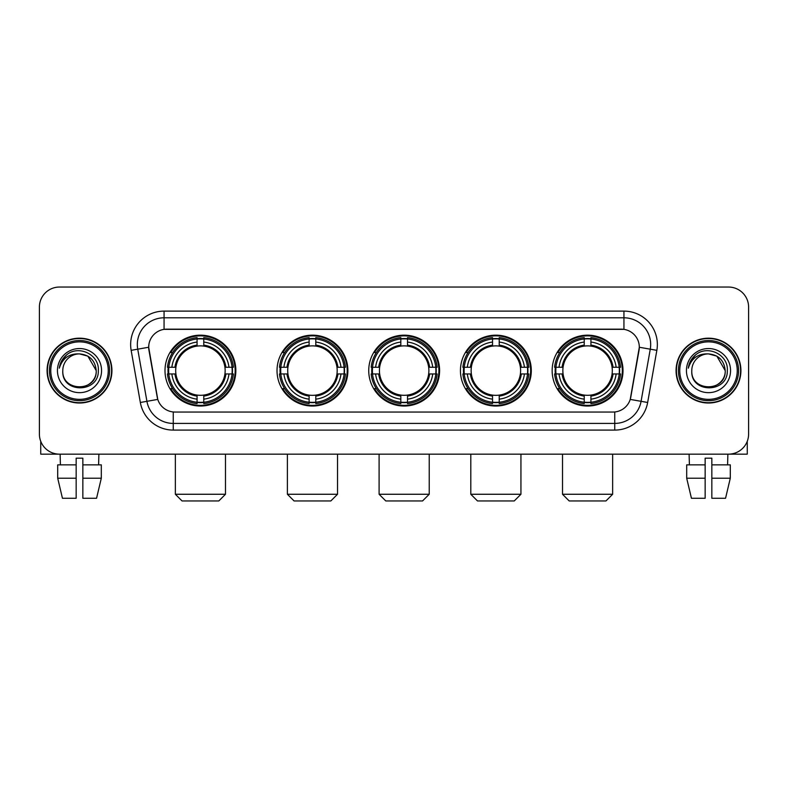 <?xml version="1.0" encoding="UTF-8"?>
<svg xmlns="http://www.w3.org/2000/svg" width="788" height="788" viewBox="0 0 788 788"><rect width="100%" height="100%" fill="white"/><g stroke="black" fill="none" stroke-linecap="round" stroke-linejoin="round"><path stroke-width="1.18" d="M552.152 370.606A35.43 35.43 0 0 0 587.572 406.027A35.43 35.43 0 0 0 623.003 370.606A35.43 35.43 0 0 0 587.572 335.176A35.43 35.43 0 0 0 552.152 370.606M277.021 370.606A35.43 35.43 0 0 0 312.452 406.027A35.43 35.43 0 0 0 347.882 370.606A35.43 35.43 0 0 0 312.452 335.176A35.43 35.43 0 0 0 277.021 370.606M368.735 370.606A35.43 35.43 0 0 0 404.155 406.027A35.43 35.43 0 0 0 439.586 370.606A35.43 35.43 0 0 0 404.155 335.176A35.43 35.43 0 0 0 368.735 370.606M460.438 370.606A35.43 35.43 0 0 0 495.869 406.027A35.43 35.43 0 0 0 531.299 370.606A35.43 35.43 0 0 0 495.869 335.176A35.43 35.43 0 0 0 460.438 370.606M164.997 370.606A35.43 35.43 0 0 0 200.428 406.027A35.43 35.43 0 0 0 235.848 370.606A35.43 35.43 0 0 0 200.428 335.176A35.43 35.43 0 0 0 164.997 370.606M148.686 347.212A18.045 18.045 0 0 0 148.962 350.345L157.216 397.132A18.045 18.045 0 0 0 174.985 412.045L613.015 412.045A18.045 18.045 0 0 0 630.784 397.132L639.038 350.345A18.045 18.045 0 0 0 621.269 329.167L166.731 329.167A18.045 18.045 0 0 0 148.686 347.212L148.883 344.533M168.179 373.945A32.416 32.416 0 0 1 168.179 367.267M463.62 373.945A32.416 32.416 0 0 1 463.62 367.267M371.916 373.945A32.416 32.416 0 0 1 371.916 367.267M280.203 373.945A32.416 32.416 0 0 1 280.203 367.267M555.333 373.945A32.416 32.416 0 0 1 555.333 367.267M47.083 370.606A32.416 32.416 0 0 0 79.509 403.023A32.416 32.416 0 0 0 111.926 370.606A32.416 32.416 0 0 0 79.509 338.19A32.416 32.416 0 0 0 47.083 370.606M676.074 370.606A32.416 32.416 0 0 0 708.491 403.023A32.416 32.416 0 0 0 740.917 370.606A32.416 32.416 0 0 0 708.491 338.19A32.416 32.416 0 0 0 676.074 370.606M164.062 311.112L164.062 329.364L623.938 329.364L623.938 317.8A26.733 26.733 0 0 1 650.267 349.183L641.077 401.319A26.733 26.733 0 0 1 614.748 423.412L173.252 423.412A26.733 26.733 0 0 1 146.923 401.319L137.733 349.183A26.733 26.733 0 0 1 164.062 317.8L623.938 317.8L623.938 311.112A33.421 33.421 0 0 1 656.847 350.345L647.657 402.481A33.421 33.421 0 0 1 614.748 430.09L173.252 430.09A33.421 33.421 0 0 1 140.343 402.481L131.153 350.345A33.421 33.421 0 0 1 164.062 311.112L623.938 311.112M613.015 412.045L174.985 412.045M656.847 350.345L639.314 347.252L630.233 399.408L647.657 402.481M140.343 402.481L157.767 399.408L148.686 347.252L137.733 349.183A26.733 26.733 0 0 1 137.329 344.533M630.784 397.132L630.676 397.704M157.324 397.704L157.216 397.132M748.6 307.103A20.055 20.055 0 0 0 728.545 287.049L59.455 287.049A20.055 20.055 0 0 0 39.4 307.103L39.4 434.109A20.055 20.055 0 0 0 59.455 454.154L728.545 454.154A20.055 20.055 0 0 0 748.6 434.109L748.6 307.103L748.6 434.109M39.4 307.103L39.4 434.109M728.545 287.049L59.455 287.049M59.455 454.154L728.545 454.154M40.74 441.31L40.74 454.154L118.279 454.154M57.701 464.851L57.701 478.217L62.449 498.272L57.701 478.217L57.701 464.851L76.16 464.851L76.16 458.173L82.848 458.173L82.848 464.851L101.307 464.851L101.307 478.217L96.56 498.272L101.307 478.217L82.848 478.217L82.848 464.851M98.894 454.154L98.598 464.851M76.16 464.851L76.16 498.272L62.449 498.272M57.701 478.217L76.16 478.217M96.56 498.272L82.848 498.272L82.848 478.217M60.124 454.154L60.41 464.851M108.252 370.606A28.742 28.742 0 0 0 79.509 341.864A28.742 28.742 0 0 0 50.767 370.606A28.742 28.742 0 0 0 79.509 399.349A28.742 28.742 0 0 0 108.252 370.606M109.581 370.606A30.082 30.082 0 0 0 79.509 340.524A30.082 30.082 0 0 0 49.427 370.606A30.082 30.082 0 0 0 79.509 400.688A30.082 30.082 0 0 0 109.581 370.606M111.591 370.606A32.081 32.081 0 0 0 79.509 338.525A32.081 32.081 0 0 0 47.418 370.606A32.081 32.081 0 0 0 79.509 402.688A32.081 32.081 0 0 0 111.591 370.606M96.215 370.606C95.22 360.451 89.655 354.886 79.509 353.891L87.862 356.137L96.215 370.606L87.862 356.137L79.509 353.891L87.862 356.137L96.215 370.606L87.862 356.137L79.509 353.891L87.862 356.137L96.215 370.606C97.239 392.158 61.769 392.158 62.794 370.606C61.306 393.793 99.111 393.281 98.323 370.606C99.564 354.689 78.711 344.573 66.694 354.827C62.498 358.323 60.046 362.776 59.327 368.173C62.479 358.225 69.206 353.457 79.509 353.891L87.862 356.137L96.215 370.606C97.239 392.158 61.769 392.158 62.794 370.606C61.769 392.158 97.239 392.158 96.215 370.606C97.239 392.158 61.769 392.158 62.794 370.606C61.769 392.158 97.239 392.158 96.215 370.606C97.239 392.158 61.769 392.158 62.794 370.606C61.769 392.158 97.239 392.158 96.215 370.606C97.239 392.158 61.769 392.158 62.794 370.606C61.769 392.158 97.239 392.158 96.215 370.606C97.239 392.158 61.769 392.158 62.794 370.606C61.769 392.158 97.239 392.158 96.215 370.606C97.239 392.158 61.769 392.158 62.794 370.606C61.769 392.158 97.239 392.158 96.215 370.606C97.239 392.158 61.769 392.158 62.794 370.606A16.715 16.715 0 0 1 79.509 353.891L87.862 356.137L96.215 370.606C96.885 383.579 80.209 392.188 70.033 384.367M57.445 370.606A22.054 22.054 0 0 0 79.509 392.66A22.054 22.054 0 0 0 101.563 370.606A22.054 22.054 0 0 0 79.509 348.542A22.054 22.054 0 0 0 57.445 370.606M66.684 354.827L61.76 360.687M61.454 361.259L61.897 360.451L61.454 361.259M218.808 500.951L182.038 500.951L175.36 494.263L225.486 494.263L218.808 500.951M224.925 373.945A24.733 24.733 0 0 0 203.767 346.099L203.767 346.099A24.733 24.733 0 0 0 175.921 373.945A24.733 24.733 0 0 0 224.925 373.945L225.92 373.945L224.925 373.945A24.733 24.733 0 0 1 203.767 395.113L203.767 399.152A28.742 28.742 0 0 0 228.973 373.945L233.406 373.945A33.155 33.155 0 0 1 203.767 403.594L203.767 402.244A31.815 31.815 0 0 0 232.066 373.945M168.849 373.945A31.747 31.747 0 0 1 168.849 367.267M203.767 339.027A31.747 31.747 0 0 0 197.079 339.027M231.997 367.267A31.747 31.747 0 0 1 231.997 373.945M233.406 367.267A33.155 33.155 0 0 0 203.767 337.619L203.767 338.968A31.815 31.815 0 0 1 232.066 367.267L233.406 367.267M167.44 373.945A33.155 33.155 0 0 0 197.079 403.594L197.079 402.244A31.815 31.815 0 0 1 168.78 373.945L167.44 373.945M232.066 367.267L228.973 367.267A28.742 28.742 0 0 0 203.767 342.061L203.767 338.968M203.767 402.244L203.767 399.152M168.78 373.945L171.873 373.945A28.742 28.742 0 0 0 197.079 399.152L197.079 402.244M203.767 342.061L203.767 345.114A25.709 25.709 0 0 1 225.92 367.267L228.973 367.267M228.973 373.945L225.92 373.945A25.709 25.709 0 0 1 203.767 396.098M197.079 399.152L197.079 395.113A24.733 24.733 0 0 1 175.921 373.945L171.873 373.945M224.925 367.267L225.92 367.267M203.767 402.175A31.747 31.747 0 0 1 197.079 402.175M197.079 337.619A33.155 33.155 0 0 0 167.44 367.267L168.78 367.267A31.815 31.815 0 0 1 197.079 338.968L197.079 337.619M197.079 338.968L197.079 342.061A28.742 28.742 0 0 0 171.873 367.267L168.78 367.267M197.079 346.06L197.079 342.061M171.873 367.267L174.936 367.267A25.709 25.709 0 0 1 197.079 345.114M197.079 395.113L197.079 396.098A25.709 25.709 0 0 1 174.936 373.945M172.611 352.561L170.72 352.561A34.761 34.761 0 0 1 235.179 370.606A34.761 34.761 0 0 1 170.72 388.651L172.611 388.651M330.832 500.951L294.072 500.951L287.384 494.263L337.52 494.263L330.832 500.951M336.959 373.945A24.733 24.733 0 0 0 315.791 346.099L315.791 346.099A24.733 24.733 0 0 0 287.945 373.945A24.733 24.733 0 0 0 336.959 373.945L337.944 373.945L336.959 373.945A24.733 24.733 0 0 1 315.791 395.113L315.791 399.152A28.742 28.742 0 0 0 340.997 373.945L345.44 373.945A33.155 33.155 0 0 1 315.791 403.594L315.791 402.244A31.815 31.815 0 0 0 344.09 373.945M280.883 373.945A31.747 31.747 0 0 1 280.883 367.267M315.791 339.027A31.747 31.747 0 0 0 309.113 339.027M344.021 367.267A31.747 31.747 0 0 1 344.021 373.945M345.44 367.267A33.155 33.155 0 0 0 315.791 337.619L315.791 338.968A31.815 31.815 0 0 1 344.09 367.267L345.44 367.267M279.464 373.945A33.155 33.155 0 0 0 309.113 403.594L309.113 402.244A31.815 31.815 0 0 1 280.814 373.945L279.464 373.945M344.09 367.267L340.997 367.267A28.742 28.742 0 0 0 315.791 342.061L315.791 338.968M315.791 402.244L315.791 399.152M280.814 373.945L283.907 373.945A28.742 28.742 0 0 0 309.113 399.152L309.113 402.244M315.791 342.061L315.791 345.114A25.709 25.709 0 0 1 337.944 367.267L340.997 367.267M340.997 373.945L337.944 373.945A25.709 25.709 0 0 1 315.791 396.098M309.113 399.152L309.113 395.113A24.733 24.733 0 0 1 287.945 373.945L283.907 373.945M336.959 367.267L337.944 367.267M315.791 402.175A31.747 31.747 0 0 1 309.113 402.175M309.113 337.619A33.155 33.155 0 0 0 279.464 367.267L280.814 367.267A31.815 31.815 0 0 1 309.113 338.968L309.113 337.619M309.113 338.968L309.113 342.061A28.742 28.742 0 0 0 283.907 367.267L280.814 367.267M309.113 346.06L309.113 342.061M283.907 367.267L286.96 367.267A25.709 25.709 0 0 1 309.113 345.114M309.113 395.113L309.113 396.098A25.709 25.709 0 0 1 286.96 373.945M284.645 352.561L282.744 352.561A34.761 34.761 0 0 1 347.212 370.606A34.761 34.761 0 0 1 282.744 388.651L284.645 388.651M422.545 500.951L385.775 500.951L379.097 494.263L429.224 494.263L422.545 500.951M428.662 373.945A24.733 24.733 0 0 0 407.504 346.099L407.504 346.099A24.733 24.733 0 0 0 379.658 373.945A24.733 24.733 0 0 0 428.662 373.945L429.657 373.945L428.662 373.945A24.733 24.733 0 0 1 407.504 395.113L407.504 399.152A28.742 28.742 0 0 0 432.711 373.945L437.143 373.945A33.155 33.155 0 0 1 407.504 403.594L407.504 402.244A31.815 31.815 0 0 0 435.803 373.945M372.586 373.945A31.747 31.747 0 0 1 372.586 367.267M407.504 339.027A31.747 31.747 0 0 0 400.816 339.027M435.734 367.267A31.747 31.747 0 0 1 435.734 373.945M437.143 367.267A33.155 33.155 0 0 0 407.504 337.619L407.504 338.968A31.815 31.815 0 0 1 435.803 367.267L437.143 367.267M371.178 373.945A33.155 33.155 0 0 0 400.816 403.594L400.816 402.244A31.815 31.815 0 0 1 372.517 373.945L371.178 373.945M435.803 367.267L432.711 367.267A28.742 28.742 0 0 0 407.504 342.061L407.504 338.968M407.504 402.244L407.504 399.152M372.517 373.945L375.61 373.945A28.742 28.742 0 0 0 400.816 399.152L400.816 402.244M407.504 342.061L407.504 345.114A25.709 25.709 0 0 1 429.657 367.267L432.711 367.267M432.711 373.945L429.657 373.945A25.709 25.709 0 0 1 407.504 396.098M400.816 399.152L400.816 395.113A24.733 24.733 0 0 1 379.658 373.945L375.61 373.945M428.662 367.267L429.657 367.267M407.504 402.175A31.747 31.747 0 0 1 400.816 402.175M400.816 337.619A33.155 33.155 0 0 0 371.178 367.267L372.517 367.267A31.815 31.815 0 0 1 400.816 338.968L400.816 337.619M400.816 338.968L400.816 342.061A28.742 28.742 0 0 0 375.61 367.267L372.517 367.267M400.816 346.06L400.816 342.061M375.61 367.267L378.664 367.267A25.709 25.709 0 0 1 400.816 345.114M400.816 395.113L400.816 396.098A25.709 25.709 0 0 1 378.664 373.945M376.349 352.561L374.458 352.561A34.761 34.761 0 0 1 438.916 370.606A34.761 34.761 0 0 1 374.458 388.651L376.349 388.651M514.249 500.951L477.489 500.951L470.8 494.263L520.937 494.263L514.249 500.951M520.375 373.945A24.733 24.733 0 0 0 499.208 346.099L499.208 346.099A24.733 24.733 0 0 0 471.362 373.945A24.733 24.733 0 0 0 520.375 373.945L521.361 373.945L520.375 373.945A24.733 24.733 0 0 1 499.208 395.113L499.208 399.152A28.742 28.742 0 0 0 524.414 373.945L528.856 373.945A33.155 33.155 0 0 1 499.208 403.594L499.208 402.244A31.815 31.815 0 0 0 527.507 373.945M464.29 373.945A31.747 31.747 0 0 1 464.29 367.267M499.208 339.027A31.747 31.747 0 0 0 492.53 339.027M527.438 367.267A31.747 31.747 0 0 1 527.438 373.945M528.856 367.267A33.155 33.155 0 0 0 499.208 337.619L499.208 338.968A31.815 31.815 0 0 1 527.507 367.267L528.856 367.267M462.881 373.945A33.155 33.155 0 0 0 492.53 403.594L492.53 402.244A31.815 31.815 0 0 1 464.231 373.945L462.881 373.945M527.507 367.267L524.414 367.267A28.742 28.742 0 0 0 499.208 342.061L499.208 338.968M499.208 402.244L499.208 399.152M464.231 373.945L467.323 373.945A28.742 28.742 0 0 0 492.53 399.152L492.53 402.244M499.208 342.061L499.208 345.114A25.709 25.709 0 0 1 521.361 367.267L524.414 367.267M524.414 373.945L521.361 373.945A25.709 25.709 0 0 1 499.208 396.098M492.53 399.152L492.53 395.113A24.733 24.733 0 0 1 471.362 373.945L467.323 373.945M520.375 367.267L521.361 367.267M499.208 402.175A31.747 31.747 0 0 1 492.53 402.175M492.53 337.619A33.155 33.155 0 0 0 462.881 367.267L464.231 367.267A31.815 31.815 0 0 1 492.53 338.968L492.53 337.619M492.53 338.968L492.53 342.061A28.742 28.742 0 0 0 467.323 367.267L464.231 367.267M492.53 346.06L492.53 342.061M467.323 367.267L470.377 367.267A25.709 25.709 0 0 1 492.53 345.114M492.53 395.113L492.53 396.098A25.709 25.709 0 0 1 470.377 373.945M468.052 352.561L466.161 352.561A34.761 34.761 0 0 1 530.629 370.606A34.761 34.761 0 0 1 466.161 388.651L468.052 388.651M605.962 500.951L569.192 500.951L562.514 494.263L612.64 494.263L605.962 500.951M612.079 373.945A24.733 24.733 0 0 0 590.921 346.099L590.921 346.099A24.733 24.733 0 0 0 563.075 373.945A24.733 24.733 0 0 0 612.079 373.945L613.064 373.945L612.079 373.945A24.733 24.733 0 0 1 590.921 395.113L590.921 399.152A28.742 28.742 0 0 0 616.127 373.945L620.56 373.945A33.155 33.155 0 0 1 590.921 403.594L590.921 402.244A31.815 31.815 0 0 0 619.22 373.945M556.003 373.945A31.747 31.747 0 0 1 556.003 367.267M590.921 339.027A31.747 31.747 0 0 0 584.233 339.027M619.151 367.267A31.747 31.747 0 0 1 619.151 373.945M620.56 367.267A33.155 33.155 0 0 0 590.921 337.619L590.921 338.968A31.815 31.815 0 0 1 619.22 367.267L620.56 367.267M554.594 373.945A33.155 33.155 0 0 0 584.233 403.594L584.233 402.244A31.815 31.815 0 0 1 555.934 373.945L554.594 373.945M619.22 367.267L616.127 367.267A28.742 28.742 0 0 0 590.921 342.061L590.921 338.968M590.921 402.244L590.921 399.152M555.934 373.945L559.027 373.945A28.742 28.742 0 0 0 584.233 399.152L584.233 402.244M590.921 342.061L590.921 345.114A25.709 25.709 0 0 1 613.064 367.267L616.127 367.267M616.127 373.945L613.064 373.945A25.709 25.709 0 0 1 590.921 396.098M584.233 399.152L584.233 395.113A24.733 24.733 0 0 1 563.075 373.945L559.027 373.945M612.079 367.267L613.064 367.267M590.921 402.175A31.747 31.747 0 0 1 584.233 402.175M584.233 337.619A33.155 33.155 0 0 0 554.594 367.267L555.934 367.267A31.815 31.815 0 0 1 584.233 338.968L584.233 337.619M584.233 338.968L584.233 342.061A28.742 28.742 0 0 0 559.027 367.267L555.934 367.267M584.233 346.06L584.233 342.061M559.027 367.267L562.08 367.267A25.709 25.709 0 0 1 584.233 345.114M584.233 395.113L584.233 396.098A25.709 25.709 0 0 1 562.08 373.945M559.766 352.561L557.874 352.561A34.761 34.761 0 0 1 622.333 370.606A34.761 34.761 0 0 1 557.874 388.651L559.766 388.651M747.26 441.31L747.26 454.154L669.721 454.154M705.152 464.851L705.152 478.217L686.693 478.217L691.44 498.272L686.693 478.217L686.693 464.851L705.152 464.851L705.152 458.173L711.84 458.173L711.84 464.851L730.299 464.851L730.299 478.217L725.551 498.272L730.299 478.217L711.84 478.217L711.84 464.851M727.876 454.154L727.59 464.851M705.152 478.217L705.152 498.272L691.44 498.272M725.551 498.272L711.84 498.272L711.84 478.217M689.106 454.154L689.401 464.851M737.233 370.606A28.742 28.742 0 0 0 708.491 341.864A28.742 28.742 0 0 0 679.749 370.606A28.742 28.742 0 0 0 708.491 399.349A28.742 28.742 0 0 0 737.233 370.606M738.573 370.606A30.082 30.082 0 0 0 708.491 340.524A30.082 30.082 0 0 0 678.419 370.606A30.082 30.082 0 0 0 708.491 400.688A30.082 30.082 0 0 0 738.573 370.606M740.582 370.606A32.081 32.081 0 0 0 708.491 338.525A32.081 32.081 0 0 0 676.409 370.606A32.081 32.081 0 0 0 708.491 402.688A32.081 32.081 0 0 0 740.582 370.606M691.785 370.606A16.715 16.715 0 0 1 708.491 353.891L716.853 356.137L725.206 370.606L716.853 356.137L708.491 353.891L716.853 356.137L725.206 370.606L716.853 356.137L708.491 353.891L716.853 356.137L725.206 370.606L716.853 356.137L708.491 353.891L716.853 356.137L725.206 370.606C726.231 392.158 690.761 392.158 691.785 370.606C690.298 393.793 728.102 393.281 727.314 370.606C728.555 354.689 707.703 344.573 695.686 354.827C691.49 358.323 689.037 362.776 688.308 368.173C691.46 358.225 698.188 353.457 708.491 353.891L716.853 356.137L725.206 370.606C726.231 392.158 690.761 392.158 691.785 370.606C690.761 392.158 726.231 392.158 725.206 370.606C726.231 392.158 690.761 392.158 691.785 370.606C690.761 392.158 726.231 392.158 725.206 370.606C726.231 392.158 690.761 392.158 691.785 370.606C690.761 392.158 726.231 392.158 725.206 370.606C726.231 392.158 690.761 392.158 691.785 370.606C690.761 392.158 726.231 392.158 725.206 370.606C726.231 392.158 690.761 392.158 691.785 370.606C690.761 392.158 726.231 392.158 725.206 370.606C725.876 383.579 709.19 392.188 699.015 384.367M708.491 353.891C718.646 354.886 724.211 360.451 725.206 370.606M686.437 370.606A22.054 22.054 0 0 0 708.491 392.66A22.054 22.054 0 0 0 730.555 370.606A22.054 22.054 0 0 0 708.491 348.542A22.054 22.054 0 0 0 686.437 370.606M695.676 354.827L690.751 360.687M690.446 361.259L690.889 360.451M614.748 411.966L614.748 430.09M173.252 430.09L173.252 411.966M131.153 350.345L137.733 349.183M197.079 402.481A32.052 32.052 0 0 0 203.767 402.481M232.302 373.945A32.052 32.052 0 0 0 232.302 367.267M203.767 338.732A32.052 32.052 0 0 0 197.079 338.732M309.113 402.481A32.052 32.052 0 0 0 315.791 402.481M344.326 373.945A32.052 32.052 0 0 0 344.326 367.267M315.791 338.732A32.052 32.052 0 0 0 309.113 338.732M400.816 402.481A32.052 32.052 0 0 0 407.504 402.481M436.03 373.945A32.052 32.052 0 0 0 436.03 367.267M407.504 338.732A32.052 32.052 0 0 0 400.816 338.732M492.53 402.481A32.052 32.052 0 0 0 499.208 402.481M527.743 373.945A32.052 32.052 0 0 0 527.743 367.267M499.208 338.732A32.052 32.052 0 0 0 492.53 338.732M584.233 402.481A32.052 32.052 0 0 0 590.921 402.481M619.447 373.945A32.052 32.052 0 0 0 619.447 367.267M590.921 338.732A32.052 32.052 0 0 0 584.233 338.732M225.486 454.154L225.486 494.263M175.36 454.154L175.36 494.263M337.52 454.154L337.52 494.263M287.384 454.154L287.384 494.263M429.224 454.154L429.224 494.263M379.097 454.154L379.097 494.263M520.937 454.154L520.937 494.263M470.8 454.154L470.8 494.263M612.64 454.154L612.64 494.263M562.514 454.154L562.514 494.263"/></g></svg>
